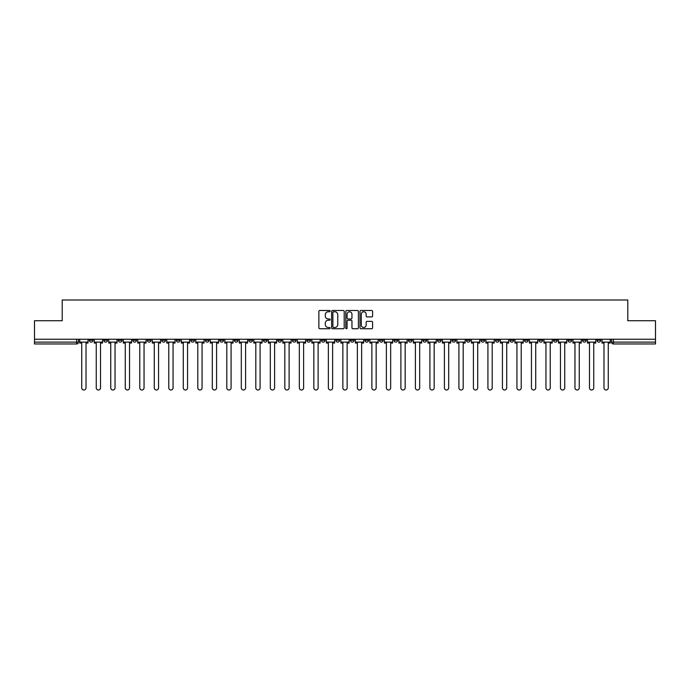 <?xml version="1.0" encoding="UTF-8"?>
<svg xmlns="http://www.w3.org/2000/svg" width="690" height="690" viewBox="0 0 690 690"><rect width="100%" height="100%" fill="white"/><g stroke="black" fill="none" stroke-linecap="round" stroke-linejoin="round"><path stroke-width="1.03" d="M330.122 311.121A0.638 0.638 0 0 0 329.484 310.483L319.781 310.483A0.914 0.914 0 0 0 318.875 311.397L318.875 327.828A0.914 0.914 0 0 0 319.781 328.742L329.484 328.742A0.638 0.638 0 0 0 330.122 328.104A0.638 0.638 0 0 0 329.484 327.465L328.224 327.465A2.924 2.924 0 0 1 325.309 324.541L325.309 323.17A2.924 2.924 0 0 1 328.224 320.255L329.484 320.255A0.638 0.638 0 0 0 330.122 319.617A0.638 0.638 0 0 0 329.484 318.978L328.224 318.978A2.924 2.924 0 0 1 325.309 316.055L325.309 314.683A2.924 2.924 0 0 1 328.224 311.759L329.484 311.759A0.638 0.638 0 0 0 330.122 311.121M480.956 340.256L480.956 339.238L480.956 340.256A1.863 1.863 0 0 0 482.81 342.119A1.863 1.863 0 0 1 480.956 340.256L484.673 340.256A1.863 1.863 0 0 1 482.81 342.119M451.941 339.238L451.941 340.256L455.659 340.256A1.863 1.863 0 0 1 453.804 342.119A1.863 1.863 0 0 1 451.941 340.256L451.941 339.238M437.434 340.256L437.434 339.238L437.434 340.256A1.863 1.863 0 0 0 439.297 342.119A1.863 1.863 0 0 1 437.434 340.256L441.152 340.256A1.863 1.863 0 0 1 439.297 342.119A1.863 1.863 0 0 0 441.152 340.256A1.863 1.863 0 0 1 439.297 342.119M422.927 340.256L422.927 339.238L422.927 340.256A1.863 1.863 0 0 0 424.79 342.119A1.863 1.863 0 0 1 422.927 340.256L426.644 340.256A1.863 1.863 0 0 1 424.79 342.119A1.863 1.863 0 0 0 426.644 340.256A1.863 1.863 0 0 1 424.79 342.119M379.405 340.256L379.405 339.238L379.405 340.256A1.863 1.863 0 0 0 381.268 342.119A1.863 1.863 0 0 1 379.405 340.256L383.123 340.256A1.863 1.863 0 0 1 381.268 342.119M364.898 339.238L364.898 340.256L368.624 340.256A1.863 1.863 0 0 1 366.761 342.119A1.863 1.863 0 0 1 364.898 340.256L364.898 339.238M350.391 339.238L350.391 340.256L354.117 340.256A1.863 1.863 0 0 1 352.254 342.119A1.863 1.863 0 0 1 350.391 340.256L350.391 339.238M335.883 339.238L335.883 340.256L339.609 340.256A1.863 1.863 0 0 1 337.746 342.119A1.863 1.863 0 0 1 335.883 340.256L335.883 339.238M321.376 340.256L321.376 339.238L321.376 340.256A1.863 1.863 0 0 0 323.239 342.119A1.863 1.863 0 0 1 321.376 340.256L325.102 340.256A1.863 1.863 0 0 1 323.239 342.119M292.37 339.238L292.37 340.256L296.088 340.256A1.863 1.863 0 0 1 294.225 342.119A1.863 1.863 0 0 1 292.37 340.256L292.37 339.238M277.863 340.256L277.863 339.238L277.863 340.256A1.863 1.863 0 0 0 279.717 342.119A1.863 1.863 0 0 1 277.863 340.256L281.58 340.256A1.863 1.863 0 0 1 279.717 342.119M118.283 339.238L118.283 340.256L122.009 340.256A1.863 1.863 0 0 1 120.146 342.119A1.863 1.863 0 0 1 118.283 340.256L118.283 339.238M371.677 316.917A0.914 0.914 0 0 0 372.591 316.011L372.591 311.397A0.914 0.914 0 0 0 371.677 310.483L360.905 310.483A0.914 0.914 0 0 0 359.99 311.397L359.99 327.828A0.914 0.914 0 0 0 360.905 328.742L371.677 328.742A0.914 0.914 0 0 0 372.591 327.828L372.591 322.264A0.914 0.914 0 0 0 371.677 321.35L367.063 321.35A0.914 0.914 0 0 0 366.157 322.264L366.157 325.024A2.441 2.441 0 0 1 363.716 327.465A2.441 2.441 0 0 1 361.267 325.024L361.267 314.209A2.441 2.441 0 0 1 363.716 311.759A2.441 2.441 0 0 1 366.157 314.209L366.157 316.011A0.914 0.914 0 0 0 367.063 316.917L371.677 316.917M34.5 339.238L34.5 320.729L62.212 320.729L62.212 299.995L627.788 299.995L627.788 320.729L655.5 320.729L655.5 339.238L34.5 339.238L34.5 342.119L78.487 342.119L78.487 339.238M344.198 311.397A0.914 0.914 0 0 0 343.292 310.483L332.52 310.483A0.914 0.914 0 0 0 331.605 311.397L331.605 327.828A0.914 0.914 0 0 0 332.52 328.742L343.292 328.742A0.914 0.914 0 0 0 344.198 327.828L344.198 311.397M346.708 310.483L357.48 310.483A0.914 0.914 0 0 1 358.395 311.397L358.395 327.828A0.914 0.914 0 0 1 357.48 328.742L352.875 328.742A0.914 0.914 0 0 1 351.96 327.828L351.96 321.169A0.914 0.914 0 0 0 351.046 320.255L347.993 320.255A0.914 0.914 0 0 0 347.079 321.169L347.079 328.104A0.638 0.638 0 0 1 346.44 328.742A0.638 0.638 0 0 1 345.802 328.104L345.802 311.397A0.914 0.914 0 0 1 346.708 310.483M611.513 339.238L611.513 342.119L655.5 342.119L655.5 343.974L613.375 343.974A1.863 1.863 0 0 1 611.513 342.119A1.863 1.863 0 0 0 613.375 343.974L613.375 339.238M655.5 339.238L655.5 342.119M78.487 342.119A1.863 1.863 0 0 1 76.625 343.974A1.863 1.863 0 0 0 78.487 342.119A1.863 1.863 0 0 1 76.625 343.974L34.5 343.974L34.5 342.119M600.731 339.238L600.731 340.256A1.863 1.863 0 0 1 598.868 342.119A1.863 1.863 0 0 1 597.005 340.256A1.863 1.863 0 0 0 598.868 342.119M597.005 339.238L597.005 340.256L600.731 340.256M586.224 339.238L586.224 340.256A1.863 1.863 0 0 1 584.361 342.119A1.863 1.863 0 0 1 582.498 340.256L586.224 340.256M582.498 339.238L582.498 340.256M571.717 339.238L571.717 340.256A1.863 1.863 0 0 1 569.854 342.119A1.863 1.863 0 0 1 567.991 340.256A1.863 1.863 0 0 0 569.854 342.119M567.991 339.238L567.991 340.256L571.717 340.256M557.21 339.238L557.21 340.256A1.863 1.863 0 0 1 555.346 342.119A1.863 1.863 0 0 1 553.492 340.256L557.21 340.256M553.492 339.238L553.492 340.256M542.702 339.238L542.702 340.256A1.863 1.863 0 0 1 540.839 342.119A1.863 1.863 0 0 1 538.985 340.256L542.702 340.256A1.863 1.863 0 0 1 540.839 342.119A1.863 1.863 0 0 0 542.702 340.256M538.985 339.238L538.985 340.256M528.195 339.238L528.195 340.256A1.863 1.863 0 0 1 526.332 342.119A1.863 1.863 0 0 1 524.478 340.256A1.863 1.863 0 0 0 526.332 342.119M524.478 339.238L524.478 340.256L528.195 340.256M513.688 339.238L513.688 340.256A1.863 1.863 0 0 1 511.825 342.119A1.863 1.863 0 0 1 509.97 340.256L513.688 340.256M509.97 339.238L509.97 340.256M499.18 339.238L499.18 340.256A1.863 1.863 0 0 1 497.318 342.119A1.863 1.863 0 0 1 495.463 340.256A1.863 1.863 0 0 0 497.318 342.119M495.463 339.238L495.463 340.256L499.18 340.256M484.673 339.238L484.673 340.256M470.166 339.238L470.166 340.256A1.863 1.863 0 0 1 468.303 342.119A1.863 1.863 0 0 1 466.449 340.256L470.166 340.256A1.863 1.863 0 0 1 468.303 342.119A1.863 1.863 0 0 0 470.166 340.256L470.166 339.238M466.449 339.238L466.449 340.256M455.659 339.238L455.659 340.256A1.863 1.863 0 0 1 453.804 342.119A1.863 1.863 0 0 0 455.659 340.256L455.659 339.238M441.152 339.238L441.152 340.256L441.152 339.238M426.644 339.238L426.644 340.256M412.137 339.238L412.137 340.256A1.863 1.863 0 0 1 410.283 342.119A1.863 1.863 0 0 1 408.42 340.256L412.137 340.256A1.863 1.863 0 0 1 410.283 342.119A1.863 1.863 0 0 0 412.137 340.256M408.42 339.238L408.42 340.256M397.63 339.238L397.63 340.256A1.863 1.863 0 0 1 395.775 342.119A1.863 1.863 0 0 1 393.912 340.256A1.863 1.863 0 0 0 395.775 342.119A1.863 1.863 0 0 0 397.63 340.256A1.863 1.863 0 0 1 395.775 342.119M393.912 339.238L393.912 340.256L397.63 340.256M383.123 339.238L383.123 340.256L383.123 339.238M368.624 339.238L368.624 340.256L368.624 339.238M354.117 339.238L354.117 340.256A1.863 1.863 0 0 1 352.254 342.119A1.863 1.863 0 0 0 354.117 340.256L354.117 339.238M339.609 339.238L339.609 340.256L339.609 339.238M325.102 339.238L325.102 340.256L325.102 339.238M310.595 339.238L310.595 340.256A1.863 1.863 0 0 1 308.732 342.119A1.863 1.863 0 0 1 306.877 340.256A1.863 1.863 0 0 0 308.732 342.119A1.863 1.863 0 0 0 310.595 340.256A1.863 1.863 0 0 1 308.732 342.119M306.877 339.238L306.877 340.256L310.595 340.256M296.088 339.238L296.088 340.256A1.863 1.863 0 0 1 294.225 342.119A1.863 1.863 0 0 0 296.088 340.256L296.088 339.238M281.58 339.238L281.58 340.256M267.073 339.238L267.073 340.256A1.863 1.863 0 0 1 265.21 342.119A1.863 1.863 0 0 1 263.356 340.256L267.073 340.256M263.356 339.238L263.356 340.256M252.566 339.238L252.566 340.256A1.863 1.863 0 0 1 250.703 342.119A1.863 1.863 0 0 1 248.849 340.256L252.566 340.256M248.849 339.238L248.849 340.256M238.059 339.238L238.059 340.256A1.863 1.863 0 0 1 236.196 342.119A1.863 1.863 0 0 1 234.341 340.256L238.059 340.256M234.341 339.238L234.341 340.256M223.551 339.238L223.551 340.256A1.863 1.863 0 0 1 221.697 342.119A1.863 1.863 0 0 1 219.834 340.256L223.551 340.256L223.551 339.238M219.834 339.238L219.834 340.256M209.044 339.238L209.044 340.256A1.863 1.863 0 0 1 207.19 342.119A1.863 1.863 0 0 1 205.327 340.256L209.044 340.256M205.327 339.238L205.327 340.256M194.537 339.238L194.537 340.256A1.863 1.863 0 0 1 192.683 342.119A1.863 1.863 0 0 1 190.82 340.256L194.537 340.256M190.82 339.238L190.82 340.256M180.03 339.238L180.03 340.256A1.863 1.863 0 0 1 178.175 342.119A1.863 1.863 0 0 1 176.312 340.256L180.03 340.256M176.312 339.238L176.312 340.256M165.522 339.238L165.522 340.256A1.863 1.863 0 0 1 163.668 342.119A1.863 1.863 0 0 1 161.805 340.256L165.522 340.256M161.805 339.238L161.805 340.256M151.015 339.238L151.015 340.256A1.863 1.863 0 0 1 149.161 342.119A1.863 1.863 0 0 1 147.298 340.256A1.863 1.863 0 0 0 149.161 342.119M147.298 339.238L147.298 340.256L151.015 340.256M136.508 339.238L136.508 340.256A1.863 1.863 0 0 1 134.654 342.119A1.863 1.863 0 0 1 132.791 340.256L136.508 340.256M132.791 339.238L132.791 340.256M122.009 339.238L122.009 340.256A1.863 1.863 0 0 1 120.146 342.119A1.863 1.863 0 0 0 122.009 340.256M107.502 339.238L107.502 340.256A1.863 1.863 0 0 1 105.639 342.119A1.863 1.863 0 0 1 103.776 340.256A1.863 1.863 0 0 0 105.639 342.119A1.863 1.863 0 0 0 107.502 340.256A1.863 1.863 0 0 1 105.639 342.119M103.776 339.238L103.776 340.256L107.502 340.256M92.995 339.238L92.995 340.256A1.863 1.863 0 0 1 91.132 342.119A1.863 1.863 0 0 1 89.269 340.256L92.995 340.256L92.995 339.238M89.269 339.238L89.269 340.256M333.52 311.759A0.638 0.638 0 0 0 332.882 312.406L332.882 326.827A0.638 0.638 0 0 0 333.52 327.465L334.848 327.465A2.924 2.924 0 0 0 337.764 324.541L337.764 314.683A2.924 2.924 0 0 0 334.848 311.759L333.52 311.759M351.96 314.252A2.441 2.441 0 0 0 349.52 311.811A2.441 2.441 0 0 0 347.079 314.252L347.079 318.064A0.914 0.914 0 0 0 347.993 318.978L351.046 318.978A0.914 0.914 0 0 0 351.96 318.064L351.96 314.252M79.738 342.119L79.738 343.051L81.739 343.051L81.739 387.866A2.139 2.139 0 0 0 83.878 390.005A2.139 2.139 0 0 0 86.017 387.866L86.017 343.051L88.018 343.051L88.018 342.119L79.738 342.119L79.738 339.238M88.018 342.119L88.018 339.238M94.245 342.119L94.245 343.051L96.246 343.051L96.246 387.866A2.139 2.139 0 0 0 98.385 390.005A2.139 2.139 0 0 0 100.524 387.866L100.524 343.051L102.525 343.051L102.525 342.119L94.245 342.119L94.245 339.238M102.525 342.119L102.525 339.238M108.753 342.119L108.753 343.051L110.754 343.051L110.754 387.866A2.139 2.139 0 0 0 112.893 390.005A2.139 2.139 0 0 0 115.032 387.866L115.032 343.051L117.033 343.051L117.033 342.119L108.753 342.119L108.753 339.238M117.033 342.119L117.033 339.238M123.26 342.119L123.26 343.051L125.261 343.051L125.261 387.866A2.139 2.139 0 0 0 127.4 390.005A2.139 2.139 0 0 0 129.539 387.866L129.539 343.051L131.54 343.051L131.54 342.119L123.26 342.119L123.26 339.238M131.54 342.119L131.54 339.238M137.767 342.119L137.767 343.051L139.768 343.051L139.768 387.866A2.139 2.139 0 0 0 141.907 390.005A2.139 2.139 0 0 0 144.046 387.866L144.046 343.051L146.047 343.051L146.047 342.119L137.767 342.119L137.767 339.238M146.047 342.119L146.047 339.238M152.274 342.119L152.274 343.051L154.275 343.051L154.275 387.866A2.139 2.139 0 0 0 156.414 390.005A2.139 2.139 0 0 0 158.553 387.866L158.553 343.051L160.554 343.051L160.554 342.119L152.274 342.119L152.274 339.238M160.554 342.119L160.554 339.238M166.782 342.119L166.782 343.051L168.783 343.051L168.783 387.866A2.139 2.139 0 0 0 170.922 390.005A2.139 2.139 0 0 0 173.061 387.866L173.061 343.051L175.053 343.051L175.053 342.119L166.782 342.119L166.782 339.238M175.053 342.119L175.053 339.238M181.289 342.119L181.289 343.051L183.29 343.051L183.29 387.866A2.139 2.139 0 0 0 185.429 390.005A2.139 2.139 0 0 0 187.568 387.866L187.568 343.051L189.56 343.051L189.56 342.119L181.289 342.119L181.289 339.238M189.56 342.119L189.56 339.238M195.796 342.119L195.796 343.051L197.797 343.051L197.797 387.866A2.139 2.139 0 0 0 199.936 390.005A2.139 2.139 0 0 0 202.075 387.866L202.075 343.051L204.067 343.051L204.067 342.119L195.796 342.119L195.796 339.238M204.067 342.119L204.067 339.238M210.303 342.119L210.303 343.051L212.304 343.051L212.304 387.866A2.139 2.139 0 0 0 214.443 390.005A2.139 2.139 0 0 0 216.582 387.866L216.582 343.051L218.575 343.051L218.575 342.119L210.303 342.119L210.303 339.238M218.575 342.119L218.575 339.238M224.811 342.119L224.811 343.051L226.803 343.051L226.803 387.866A2.139 2.139 0 0 0 228.942 390.005A2.139 2.139 0 0 0 231.081 387.866L231.081 343.051L233.082 343.051L233.082 342.119L224.811 342.119L224.811 339.238M233.082 342.119L233.082 339.238M239.318 342.119L239.318 343.051L241.31 343.051L241.31 387.866A2.139 2.139 0 0 0 243.449 390.005A2.139 2.139 0 0 0 245.588 387.866L245.588 343.051L247.589 343.051L247.589 342.119L239.318 342.119L239.318 339.238M247.589 342.119L247.589 339.238M253.825 342.119L253.825 343.051L255.818 343.051L255.818 387.866A2.139 2.139 0 0 0 257.957 390.005A2.139 2.139 0 0 0 260.096 387.866L260.096 343.051L262.096 343.051L262.096 342.119L253.825 342.119L253.825 339.238M262.096 342.119L262.096 339.238M268.332 342.119L268.332 343.051L270.325 343.051L270.325 387.866A2.139 2.139 0 0 0 272.464 390.005A2.139 2.139 0 0 0 274.603 387.866L274.603 343.051L276.604 343.051L276.604 342.119L268.332 342.119L268.332 339.238M276.604 342.119L276.604 339.238M282.831 342.119L282.831 343.051L284.832 343.051L284.832 387.866A2.139 2.139 0 0 0 286.971 390.005A2.139 2.139 0 0 0 289.11 387.866L289.11 343.051L291.111 343.051L291.111 342.119L282.831 342.119L282.831 339.238M291.111 342.119L291.111 339.238M297.338 342.119L297.338 343.051L299.339 343.051L299.339 387.866A2.139 2.139 0 0 0 301.478 390.005A2.139 2.139 0 0 0 303.617 387.866L303.617 343.051L305.618 343.051L305.618 342.119L297.338 342.119L297.338 339.238M305.618 342.119L305.618 339.238M311.846 342.119L311.846 343.051L313.846 343.051L313.846 387.866A2.139 2.139 0 0 0 315.986 390.005A2.139 2.139 0 0 0 318.125 387.866L318.125 343.051L320.126 343.051L320.126 342.119L311.846 342.119L311.846 339.238M320.126 342.119L320.126 339.238M326.353 342.119L326.353 343.051L328.354 343.051L328.354 387.866A2.139 2.139 0 0 0 330.493 390.005A2.139 2.139 0 0 0 332.632 387.866L332.632 343.051L334.633 343.051L334.633 342.119L326.353 342.119L326.353 339.238M334.633 342.119L334.633 339.238M340.86 342.119L340.86 343.051L342.861 343.051L342.861 387.866A2.139 2.139 0 0 0 345 390.005A2.139 2.139 0 0 0 347.139 387.866L347.139 343.051L349.14 343.051L349.14 342.119L340.86 342.119L340.86 339.238M349.14 342.119L349.14 339.238M355.367 342.119L355.367 343.051L357.368 343.051L357.368 387.866A2.139 2.139 0 0 0 359.507 390.005A2.139 2.139 0 0 0 361.646 387.866L361.646 343.051L363.647 343.051L363.647 342.119L355.367 342.119L355.367 339.238M363.647 342.119L363.647 339.238M369.875 342.119L369.875 343.051L371.876 343.051L371.876 387.866A2.139 2.139 0 0 0 374.014 390.005A2.139 2.139 0 0 0 376.154 387.866L376.154 343.051L378.155 343.051L378.155 342.119L369.875 342.119L369.875 339.238M378.155 342.119L378.155 339.238M384.382 342.119L384.382 343.051L386.383 343.051L386.383 387.866A2.139 2.139 0 0 0 388.522 390.005A2.139 2.139 0 0 0 390.661 387.866L390.661 343.051L392.662 343.051L392.662 342.119L384.382 342.119L384.382 339.238M392.662 342.119L392.662 339.238M398.889 342.119L398.889 343.051L400.89 343.051L400.89 387.866A2.139 2.139 0 0 0 403.029 390.005A2.139 2.139 0 0 0 405.168 387.866L405.168 343.051L407.169 343.051L407.169 342.119L398.889 342.119L398.889 339.238M407.169 342.119L407.169 339.238M413.396 342.119L413.396 343.051L415.397 343.051L415.397 387.866A2.139 2.139 0 0 0 417.536 390.005A2.139 2.139 0 0 0 419.675 387.866L419.675 343.051L421.668 343.051L421.668 342.119L413.396 342.119L413.396 339.238M421.668 342.119L421.668 339.238M427.904 342.119L427.904 343.051L429.905 343.051L429.905 387.866A2.139 2.139 0 0 0 432.044 390.005A2.139 2.139 0 0 0 434.183 387.866L434.183 343.051L436.175 343.051L436.175 342.119L427.904 342.119L427.904 339.238M436.175 342.119L436.175 339.238M442.411 342.119L442.411 343.051L444.412 343.051L444.412 387.866A2.139 2.139 0 0 0 446.551 390.005A2.139 2.139 0 0 0 448.69 387.866L448.69 343.051L450.682 343.051L450.682 342.119L442.411 342.119L442.411 339.238M450.682 342.119L450.682 339.238M456.918 342.119L456.918 343.051L458.919 343.051L458.919 387.866A2.139 2.139 0 0 0 461.058 390.005A2.139 2.139 0 0 0 463.197 387.866L463.197 343.051L465.189 343.051L465.189 342.119L456.918 342.119L456.918 339.238M465.189 342.119L465.189 339.238M471.425 342.119L471.425 343.051L473.418 343.051L473.418 387.866A2.139 2.139 0 0 0 475.557 390.005A2.139 2.139 0 0 0 477.696 387.866L477.696 343.051L479.697 343.051L479.697 342.119L471.425 342.119L471.425 339.238M479.697 342.119L479.697 339.238M485.933 342.119L485.933 343.051L487.925 343.051L487.925 387.866A2.139 2.139 0 0 0 490.064 390.005A2.139 2.139 0 0 0 492.203 387.866L492.203 343.051L494.204 343.051L494.204 342.119L485.933 342.119L485.933 339.238M494.204 342.119L494.204 339.238M500.44 342.119L500.44 343.051L502.432 343.051L502.432 387.866A2.139 2.139 0 0 0 504.571 390.005A2.139 2.139 0 0 0 506.71 387.866L506.71 343.051L508.711 343.051L508.711 342.119L500.44 342.119L500.44 339.238M508.711 342.119L508.711 339.238M514.947 342.119L514.947 343.051L516.939 343.051L516.939 387.866A2.139 2.139 0 0 0 519.078 390.005A2.139 2.139 0 0 0 521.217 387.866L521.217 343.051L523.218 343.051L523.218 342.119L514.947 342.119L514.947 339.238M523.218 342.119L523.218 339.238M529.446 342.119L529.446 343.051L531.447 343.051L531.447 387.866A2.139 2.139 0 0 0 533.586 390.005A2.139 2.139 0 0 0 535.725 387.866L535.725 343.051L537.726 343.051L537.726 342.119L529.446 342.119L529.446 339.238M537.726 342.119L537.726 339.238M543.953 342.119L543.953 343.051L545.954 343.051L545.954 387.866A2.139 2.139 0 0 0 548.093 390.005A2.139 2.139 0 0 0 550.232 387.866L550.232 343.051L552.233 343.051L552.233 342.119L543.953 342.119L543.953 339.238M552.233 342.119L552.233 339.238M558.46 342.119L558.46 343.051L560.461 343.051L560.461 387.866A2.139 2.139 0 0 0 562.6 390.005A2.139 2.139 0 0 0 564.739 387.866L564.739 343.051L566.74 343.051L566.74 342.119L558.46 342.119L558.46 339.238M566.74 342.119L566.74 339.238M572.967 342.119L572.967 343.051L574.968 343.051L574.968 387.866A2.139 2.139 0 0 0 577.107 390.005A2.139 2.139 0 0 0 579.246 387.866L579.246 343.051L581.247 343.051L581.247 342.119L572.967 342.119L572.967 339.238M581.247 342.119L581.247 339.238M587.475 342.119L587.475 343.051L589.476 343.051L589.476 387.866A2.139 2.139 0 0 0 591.615 390.005A2.139 2.139 0 0 0 593.754 387.866L593.754 343.051L595.755 343.051L595.755 342.119L587.475 342.119L587.475 339.238M595.755 342.119L595.755 339.238M601.982 342.119L601.982 343.051L603.983 343.051L603.983 387.866A2.139 2.139 0 0 0 606.122 390.005A2.139 2.139 0 0 0 608.261 387.866L608.261 343.051L610.262 343.051L610.262 342.119L601.982 342.119L601.982 339.238M610.262 342.119L610.262 339.238M76.625 339.238L76.625 343.974M613.375 343.974A1.863 1.863 0 0 1 611.513 342.119"/></g></svg>
